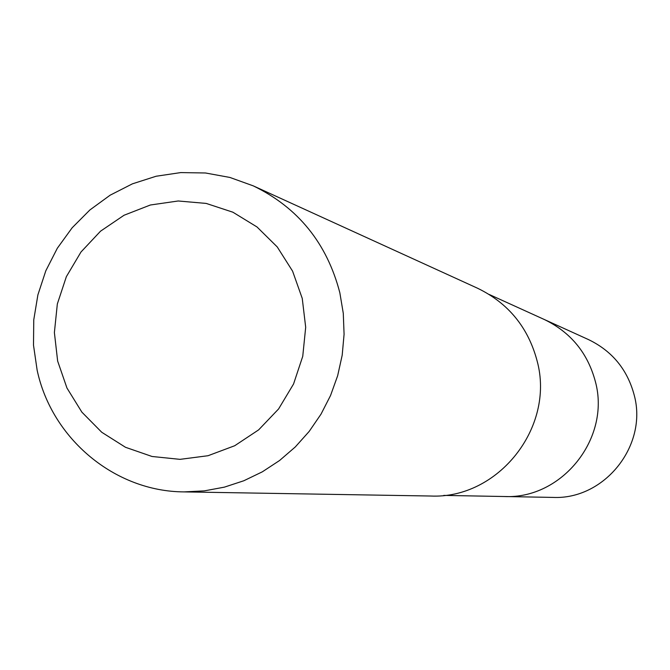 <?xml version="1.0" encoding="UTF-8"?>
<svg xmlns="http://www.w3.org/2000/svg" width="670" height="670" viewBox="0 0 670 670"><rect width="100%" height="100%" fill="white"/><g stroke="black" fill="none" stroke-linecap="round" stroke-linejoin="round"><path stroke-width="1" d="M443.749 495.406L552.784 497.408C604.449 499.988 648.007 445.466 634.197 395.057C627.355 369.48 612.112 350.988 588.478 339.581L544.258 319.481C570.698 332.245 587.741 352.973 595.395 381.666C610.839 438.214 562.004 499.418 504.217 496.52C562.004 499.418 610.839 438.214 595.395 381.666C587.741 352.973 570.698 332.245 544.258 319.481L489.201 294.465M184.074 491.897L430.534 496.018C498.036 499.309 555.17 427.418 537.156 361.063C528.236 327.446 508.363 303.167 477.534 288.226L253.293 185.875C298.075 207.583 326.927 243.193 339.832 292.715L343.283 313.334L344.078 334.288L342.194 355.209L337.655 375.728L330.553 395.501L321.005 414.169L309.18 431.421L295.286 446.957L279.574 460.508L262.305 471.839L243.796 480.767L224.358 487.149L204.342 490.876L184.074 491.897C114.788 491.596 51.707 438.741 37.143 370.183L33.5 345.184L33.76 319.858L37.897 294.85L45.82 270.781L57.327 248.235L72.142 227.792L89.897 209.953L110.148 195.179L132.409 183.84L156.118 176.244L180.691 172.592L205.489 172.986L229.902 177.45L253.293 185.875M57.645 361.055L54.387 332.563L57.335 303.971L66.355 276.668L80.995 251.995L100.542 231.175L124.051 215.246L150.373 205.003L178.22 200.983L206.192 203.42L232.909 212.214L257.004 226.963L277.246 246.937L292.589 271.157L302.245 298.401L305.688 327.27L302.748 356.306L293.552 384.002L278.594 408.951L258.628 429.88L234.709 445.734L208.052 455.717L180.021 459.352L152.031 456.479L125.499 447.292L101.731 432.259L81.891 412.167L66.958 388.031L57.645 361.055"/></g></svg>

